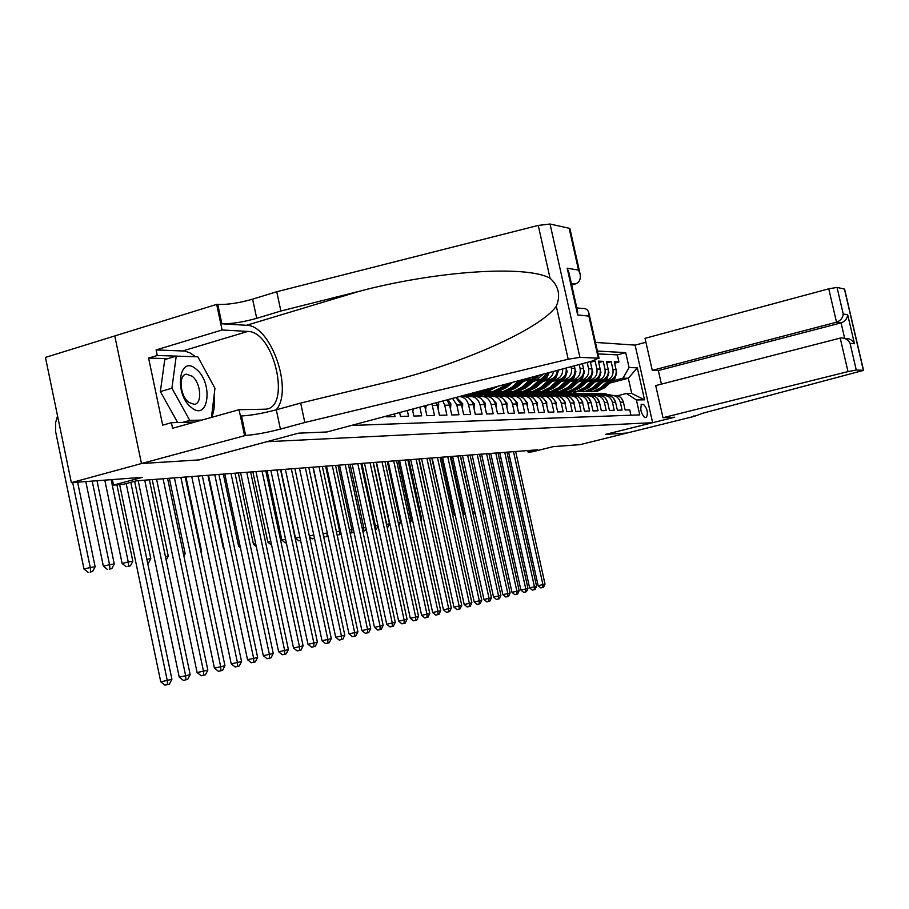 <?xml version="1.0" encoding="UTF-8"?>
<svg xmlns="http://www.w3.org/2000/svg" width="909" height="909" viewBox="0 0 909 909"><rect width="100%" height="100%" fill="white"/><g stroke="black" fill="none" stroke-linecap="round" stroke-linejoin="round"><path stroke-width="1.36" d="M167.881 358.635L148.599 358.089L157.268 355.487L156.098 349.931L222.103 329.978L216.66 304.39L45.45 357.407L71.356 482.645L141.577 463.522L199.412 459.886L266.962 441.66M266.973 441.717L652.639 422.674L635.118 345.113L595.475 342.42M652.639 422.674L605.564 434.388L626.869 433.048L580.147 444.626L553.172 446.637L532.333 451.818L528.14 452.159L537.628 449.796L136.384 480.816L123.385 484.304L113.523 485.088L142.418 477.327L71.356 482.645M386.507 416.049L386.677 416.833L395.006 416.595L394.426 413.936M399.63 412.538L400.483 416.447L408.561 416.208L407.312 410.493M412.356 409.141L413.868 416.061L421.719 415.833L419.81 407.141M424.719 405.834L426.866 415.686L434.491 415.47L432.286 405.437L437.309 405.357L436.4 402.71M437.309 405.357L439.49 415.322L446.898 415.106L444.728 405.232L449.603 405.141L446.944 399.892M449.603 405.141L451.762 414.97L458.954 414.765L456.818 405.016L461.556 404.937L455.92 397.494M461.556 404.937L463.681 414.629L470.68 414.424L468.567 404.823L473.18 404.744C471.373 398.869 467.68 396.165 462.113 396.642L460.522 396.654M473.18 404.744L475.282 414.299L482.088 414.106L479.997 404.619L484.474 404.55C482.69 398.756 479.054 396.085 473.544 396.551L472.044 396.563M484.474 404.55L486.565 413.97L493.178 413.788L491.121 404.437L495.485 404.357C493.712 398.642 490.11 396.017 484.667 396.472L483.247 396.483M495.485 404.357L497.541 413.663L503.984 413.47L501.938 404.244L506.188 404.175C504.45 398.54 500.882 395.938 495.496 396.392L494.155 396.404M506.188 404.175L508.222 413.356L514.494 413.175L512.483 404.062L516.619 403.994C514.892 398.426 511.369 395.869 506.04 396.324L492.871 393.767M516.619 403.994L518.63 413.05L524.743 412.879L522.743 403.891L526.777 403.823C525.072 398.324 521.584 395.801 516.312 396.244L515.13 396.256M526.777 403.823L528.765 412.766L534.719 412.595L532.754 403.721L536.685 403.653C534.992 398.233 531.538 395.733 526.322 396.176L525.22 396.176M536.685 403.653L538.639 412.481L544.457 412.311L542.503 403.551L546.332 403.494C544.661 398.131 541.253 395.665 536.083 396.097L535.049 396.108M546.332 403.494L548.275 412.209L553.933 412.038L552.013 403.391L555.751 403.323C554.092 398.04 550.718 395.608 545.605 396.029L544.639 396.04M555.751 403.323L557.672 411.936L563.194 411.777L561.285 403.232L564.932 403.176C563.296 397.949 559.944 395.54 554.888 395.96L553.979 395.972M564.932 403.176L566.83 411.675L572.216 411.516L570.329 403.073L573.886 403.017C572.272 397.858 568.954 395.483 563.944 395.904L563.103 395.904M573.886 403.017L575.761 411.413L581.021 411.266L579.158 402.926L582.635 402.869C581.033 397.767 577.749 395.426 572.784 395.835L572.011 395.835M582.635 402.869L584.487 411.163L589.623 411.016L587.782 402.778L591.168 402.721C589.589 397.688 586.339 395.37 581.419 395.767L580.703 395.779M591.168 402.721L593.009 410.925L598.02 410.777L596.202 402.63L599.508 402.573C597.94 397.597 594.725 395.313 589.861 395.71L577.295 393.427M599.508 402.573L601.326 410.686L606.223 410.538L604.417 402.494L607.655 402.437C606.11 397.517 602.917 395.256 598.099 395.654L597.474 395.654M607.655 402.437L609.45 410.448L614.234 410.311L612.45 402.357L615.609 402.301C614.075 397.438 610.928 395.199 606.144 395.597L605.576 395.597M615.609 402.301L617.393 410.22L622.074 410.084L620.302 402.221C618.779 397.392 615.643 395.165 610.893 395.563L609.803 395.813M602.894 382.121L609.973 380.269C614.711 378.485 616.745 374.928 616.063 369.611L614.302 361.805L618.938 361.998L614.609 363.146M604.235 380.905L606.837 380.223C611.587 378.428 613.62 374.86 612.939 369.52L611.178 361.668L606.746 362.85M611.178 361.668L606.428 361.475L608.212 369.372C608.894 374.747 606.848 378.349 602.065 380.155L594.85 382.041M586.612 381.962L593.975 380.03C598.804 378.201 600.872 374.565 600.167 369.134L598.372 361.134L603.235 361.339L598.69 362.555M592.77 360.907L595.1 360.998L590.464 362.248M479.997 404.619C478.202 398.801 474.543 396.119 469.01 396.585L466.942 397.108M491.121 404.437C489.337 398.687 485.724 396.04 480.247 396.506L478.282 397.006M501.938 404.244C500.189 398.574 496.609 395.972 491.201 396.426L489.303 396.903M512.483 404.062C510.744 398.472 507.211 395.904 501.848 396.347L500.041 396.801M522.743 403.891C521.039 398.369 517.528 395.835 512.233 396.279L510.494 396.71M532.754 403.721C531.061 398.267 527.584 395.767 522.345 396.199L520.687 396.608M542.503 403.551C540.832 398.176 537.401 395.699 532.208 396.131L530.617 396.517M552.013 403.391C550.354 398.074 546.957 395.631 541.821 396.063L540.298 396.438M561.285 403.232C559.649 397.983 556.285 395.574 551.195 395.994L549.74 396.347M570.329 403.073C568.704 397.892 565.387 395.506 560.342 395.926L558.944 396.267M579.158 402.926C577.556 397.801 574.261 395.449 569.273 395.858L567.932 396.188M587.782 402.778C586.191 397.722 582.93 395.392 577.999 395.801L576.704 396.108M596.202 402.63C594.622 397.631 591.395 395.335 586.51 395.733L585.271 396.029M604.417 402.494C602.86 397.551 599.667 395.279 594.827 395.676L593.645 395.96M591.225 393.37L595.634 393.79L602.951 395.62L601.815 395.881M643.424 404.3L641.765 404.335C639.856 408.88 640.856 413.254 644.765 417.492L646.401 417.424C648.31 412.936 647.322 408.561 643.424 404.3L640.993 404.914M351.272 425.469L639.766 414.89L636.391 399.949L626.46 393.472L617.609 395.745M609.78 383.075L628.312 378.246L623.006 378.155L629.085 367.543L625.722 352.635L597.418 351.056M629.085 367.543L637.323 367.827L644.549 399.824L636.391 399.949M478.861 391.859L474.112 393.381L478.225 393.37L483.849 391.859M509.017 385.143L509.779 384.939M523.164 381.371L531.64 379.11L536.31 376.008M474.112 393.381L479.702 391.893M510.665 383.621L511.426 383.416M524.823 379.837L531.64 379.11M489.087 391.824L484.304 393.347L488.315 393.336L493.837 391.859M519.119 385.132L519.766 384.962M532.901 381.462L541.207 379.258L547.525 373.008M484.304 393.347L489.86 391.87M520.721 383.643L521.368 383.473M534.526 379.962L541.207 379.258M499.086 391.779L494.257 393.313L498.166 393.302L503.62 391.847M542.412 381.553L550.536 379.394C554.615 378.019 556.865 375.019 557.274 370.395M494.257 393.313L499.814 391.836M543.98 380.087L550.536 379.394M508.858 391.745L503.961 393.279L507.779 393.267L513.21 391.824M551.683 381.632L559.649 379.519C564.659 377.61 566.807 373.792 566.08 368.088L566.068 368.043M503.961 393.279L509.529 391.802M553.217 380.212L559.649 379.519M518.403 391.699L513.437 393.245L517.176 393.233L522.595 391.802M560.728 381.723L568.534 379.655C573.499 377.758 575.624 373.997 574.908 368.361L574.34 365.838M513.437 393.245L519.039 391.768M562.228 380.337L568.534 379.655M527.731 391.654L522.698 393.211L531.776 391.768M569.568 381.803L577.215 379.78C582.135 377.917 584.237 374.19 583.533 368.622L582.419 363.68M522.698 393.211L528.334 391.722M571.034 380.451L577.215 379.78M536.844 391.609L531.742 393.188L540.764 391.734M578.192 381.882L585.691 379.905C590.566 378.064 592.645 374.383 591.952 368.884L590.305 361.566M531.742 393.188L537.424 391.688M579.624 380.576L585.691 379.905M545.673 391.586L540.582 393.154L549.422 391.734M540.582 393.154L546.309 391.643M588.021 380.689L593.975 380.03M554.263 391.574L549.218 393.12L557.831 391.745M549.218 393.12L555.001 391.609M596.213 380.791L602.065 380.155M566.102 391.745L560.978 393.086L557.66 393.097L563.489 391.563L566.637 391.722M618.938 361.998L617.336 354.885L598.054 353.885M571.057 366.713L571.409 368.259C572.125 373.917 569.988 377.701 565 379.598M579.215 364.532L580.101 368.52C580.817 374.11 578.703 377.849 573.761 379.735M587.18 362.407L588.6 368.781C589.305 374.303 587.214 377.996 582.328 379.86M595.1 360.998L596.906 369.031C597.599 374.497 595.531 378.144 590.68 379.985M603.235 361.339L605.019 369.27C605.701 374.678 603.656 378.292 598.849 380.098M630.937 415.208L629.732 409.868L625.153 409.993L623.392 402.164C621.87 397.358 618.745 395.142 614.018 395.54L613.495 395.54M626.46 393.472L631.744 393.449L628.312 378.246L637.323 367.827M571.704 393.574L576.647 391.722M571.579 393.04L565.909 393.063L571.727 391.552M612.064 381.007L623.006 378.155M112.386 479.577L113.523 485.088M527.788 450.557L528.14 452.159M567.148 391.688L570.829 391.552L565.909 393.063M565.864 392.858L561.796 392.87M562.66 391.563L557.66 393.097M557.603 392.881L553.433 392.893M549.161 392.904L544.889 392.927M540.525 392.938L536.14 392.949M531.697 392.961L527.186 392.983M522.652 392.995L518.028 393.006M513.392 393.018L508.642 393.04M503.916 393.052L499.041 393.063M494.201 393.086L489.201 393.097M484.258 393.108L479.111 393.131M474.055 393.142L472.157 393.154M617.336 354.885L625.722 352.635M602.951 395.62C607.746 395.222 610.916 397.472 612.45 402.357M562.66 368.952C562.898 374.281 560.683 377.78 556.024 379.473M553.501 371.406C552.74 375.508 550.524 378.144 546.832 379.337M543.264 374.144L537.401 379.201M530.924 377.44L527.743 379.053M459.499 396.54C464.158 397.085 467.181 399.846 468.567 404.823M452.58 398.392L456.818 405.016M442.876 400.983L444.728 405.232M431.855 403.926L432.286 405.437M631.744 393.449L644.549 399.824M623.176 401.369L621.426 398.244M612.939 395.472L601.667 393.324M610.064 395.745L602.076 393.756L596.486 393.461M611.462 395.483L600.451 393.324M599.224 393.336L610.848 395.563M513.505 451.659L542.923 584.623L545.014 584.089L515.664 451.489M545.014 584.089L543.548 587.294L542.718 587.509L540.798 587.918L538.128 585.657L508.586 452.034M538.128 585.657L542.923 584.623L542.718 587.509M608.507 380.655L600.724 387.723L592.952 391.518L588.339 391.529M616.291 371.565L616.745 372.701L614.95 378.394L604.655 387.745L596.906 391.518L593.872 391.677M610.678 380.053L602.224 387.734L594.463 391.518L591.407 391.688M591.884 391.654L595.406 391.518L603.167 387.734L614.393 377.303M482.304 510.722L484.304 510.244M482.429 511.29L484.531 513.085M191.413 407.527C208.763 422.253 213.479 382.496 196.264 369.236C179.028 353.635 173.585 394.154 191.413 407.527M188.788 402.392L194.208 404.346C202.571 403.994 200.969 382.837 192.14 376.201L186.402 374.178C178.198 374.735 179.959 395.949 188.788 402.392M177.641 422.515L160.359 391.574L164.768 359.566L176.221 356.146L197.832 356.805L214.956 388.302L211.479 417.401M201.912 420.083L189.788 420.401L171.926 388.223L176.221 356.146M182.777 422.367L189.788 420.401M160.359 391.574L171.926 388.223M662.991 417.72L848.006 371.599L840.211 338.103L655.719 385.586L662.991 417.72L674.683 417.22L605.678 434.377L626.903 433.048L694.124 416.39L693.976 415.743M661.411 384.121L658.332 370.542L652.276 370.349L645.026 338.318L828.758 288.823L837.041 287.403L844.609 289.119L863.539 370.372L702.93 413.186L694.124 416.39M837.041 287.403L843.234 314.037L847.699 314.775L854.449 343.738L850.051 343.284L856.267 370.008L863.38 370.338L844.427 289.028M635.13 345.147L645.913 342.25M652.276 370.349L836.519 322.218L828.758 288.823M856.267 370.008L848.006 371.599M658.332 370.542L841.064 322.877L836.519 322.218C840.53 320.752 842.768 318.014 843.234 314.037M847.699 314.775C847.245 318.718 845.029 321.422 841.064 322.877L844.654 338.318M854.449 343.738C852.551 340.205 849.631 338.432 845.7 338.432M850.051 343.284C848.12 339.705 845.177 337.921 841.2 337.921L840.211 338.103M571.681 285.028L575.158 284.028L571.329 283.472M304.822 422.492L280.415 429.105C266.837 432.616 255.236 434.718 245.635 435.422L141.474 463.533L199.128 459.909L298.493 433.173L326.979 431.968L592.429 360.998L598.327 358.191L579.919 357.351L568.182 359.237L304.822 422.492L300.652 403.073L384.677 382.712C460.147 364.827 540.582 329.092 556.308 306.185C560.796 295.425 558.705 286.096 550.047 278.199C525.811 264.712 435.456 271.155 359.748 291.164L280.881 311.014L256.713 318.32C243.237 322.104 231.625 323.922 221.876 323.786L217.774 304.47L216.66 304.39M280.881 311.014L276.745 291.732L252.611 299.163C239.158 302.992 227.545 304.765 217.774 304.47M245.635 435.422L241.499 415.97C251.123 415.424 262.724 413.368 276.291 409.811L300.652 403.073M598.327 358.191L588.862 316.105L577.658 314.934L567.182 268.212L578.533 270.098L569.125 228.239L550.047 224.023L579.919 357.351M550.047 278.199L538.242 225.421L276.745 291.732M244.544 435.468L239.056 409.698L172.585 428.275L171.415 422.696L194.958 422.026M148.599 358.089L162.688 425.139L171.415 422.696M141.474 463.533L114.773 335.921M239.056 409.698L265.144 409.198C291.675 408.72 274.37 331.274 247.827 331.421L222.103 329.978M276.143 409.857C293.618 390.438 270.973 325.104 246.521 325.297L221.876 323.786M538.242 225.421L550.047 224.023M569.125 228.239L569.943 228.773L580.09 273.95M156.098 349.931L184.697 351.056L190.163 352.942L195.64 356.737M200.719 362.1L210.388 379.894M214.07 395.722C214.944 404.21 214.16 411.413 211.695 417.345M195.174 356.726L157.268 355.487M588.862 316.105L588.771 312.594C587.771 309.469 585.532 308.094 582.078 308.481L576.806 307.878M577.658 314.934L577.567 311.276L568.92 272.689L567.182 268.212M578.533 270.098L580.192 274.382C580.851 279.529 579.169 282.744 575.158 284.028M615.461 401.71L613.439 398.119M605.189 395.54L593.725 393.358M602.133 395.801L594.1 393.79L588.43 393.506M603.587 395.529L592.486 393.347M504.734 452.341L534.447 586.782L536.583 586.237L506.949 452.159M536.583 586.237L535.106 589.475L534.242 589.691L532.31 590.111L529.606 587.828L499.768 452.716M529.606 587.828L534.447 586.782L534.242 589.691M607.564 402.073L605.303 398.04M597.293 395.631L585.612 393.392M594.02 395.858L585.941 393.836L580.181 393.54M595.531 395.585L584.328 393.381M583.055 393.404L594.861 395.665M495.769 453.034L525.777 588.998L527.959 588.441L498.03 452.852M527.959 588.441L526.459 591.714L525.584 591.941L523.629 592.361L520.891 590.043L490.758 453.421M520.891 590.043L525.777 588.998L525.584 591.941M599.486 402.494L596.986 397.983M585.726 395.915L577.59 393.87L571.75 393.574M587.282 395.631L575.988 393.415M574.681 393.438L586.589 395.722M486.61 453.739L516.914 591.259L519.153 590.691L488.917 453.557M519.153 590.691L517.619 593.997L516.721 594.225L514.755 594.656L511.983 592.316L481.554 454.125M511.983 592.316L516.914 591.259L516.721 594.225M591.225 402.948L588.498 397.96M580.851 395.779L568.795 393.461M577.238 395.972L569.034 393.904L563.114 393.62M578.851 395.688L567.455 393.449M566.114 393.472L578.124 395.779M477.225 454.466L507.847 593.566L510.131 592.986L479.588 454.284M510.131 592.986L508.574 596.338L507.665 596.577L505.677 596.997L502.859 594.645L472.123 454.852M502.859 594.645L507.847 593.566L507.665 596.577M600.588 380.541L592.736 387.688L584.885 391.529L580.226 391.54M608.439 371.213L608.962 372.497L607.144 378.246L596.747 387.711L588.941 391.518L585.862 391.688M602.815 379.917L594.259 387.7L586.43 391.529L583.339 391.699M583.828 391.665L587.407 391.529L595.225 387.7L606.769 376.815M474.793 511.687L472.839 512.142L460.454 455.761M472.839 512.142L475.373 514.289M592.486 380.416L584.555 387.666L576.636 391.54L571.943 391.552M600.394 370.838L600.985 372.292L599.156 378.11L588.668 387.677L580.783 391.529L577.658 391.711M594.77 379.78L586.123 387.666L578.215 391.54L575.079 391.711M575.579 391.677L579.215 391.54L587.112 387.666L598.917 376.36M465.067 513.153L463.601 513.494L451.103 456.488M463.601 513.494L465.488 515.096M578.26 381.86L573.67 386.018M584.203 380.303L576.192 387.632L568.193 391.552M592.168 370.452L592.838 372.088L590.986 377.962L580.397 387.643L572.443 391.552L569.273 391.722M586.544 379.632L577.794 387.632L569.807 391.552M572.443 391.552L570.829 391.552L578.806 387.643L590.861 375.917M455.102 514.653L454.159 514.88L441.535 457.227M454.159 514.88L455.375 515.914M569.727 381.757L564.728 386.245M575.715 380.178L567.625 387.598L559.558 391.563L554.763 391.574M583.737 370.043L584.487 371.872L582.624 377.814L571.931 387.609L563.898 391.563L560.694 391.734M578.124 379.485L569.273 387.598L561.205 391.563L557.99 391.734M558.524 391.699L562.251 391.563L570.307 387.609L582.589 375.474M444.899 516.198L431.752 457.977M582.76 403.426L582.703 401.835L579.828 397.937M572.272 395.835L560.092 393.495M568.534 396.029L560.285 393.949L554.274 393.665M570.216 395.745L558.728 393.483M557.353 393.506L569.454 395.835M467.635 455.204L498.564 595.94L500.904 595.338L470.055 455.023M500.904 595.338L499.325 598.736L498.393 598.974L496.382 599.406L493.53 597.02L462.476 455.602M493.53 597.02L498.564 595.94L498.393 598.974M560.978 381.655L555.638 386.393M567.034 380.053L558.865 387.564L550.706 391.574L545.877 391.586M575.113 369.611L575.942 371.645L574.068 377.667L563.273 387.575L555.16 391.574L551.911 391.745M569.511 379.326L560.546 387.564L552.411 391.574L549.15 391.745M549.684 391.711L553.479 391.574L561.603 387.575L572.42 377.644L574.09 375.031M574.09 403.914L574.034 401.971L570.943 397.937M563.489 395.904L551.172 393.529M559.626 396.085L551.32 393.995L545.218 393.699M561.376 395.813L549.775 393.517M548.366 393.54L560.58 395.892M457.806 455.966L489.053 598.361L491.451 597.747L460.284 455.773M491.451 597.747L489.86 601.179L488.894 601.428L486.872 601.86L483.986 599.451L452.614 456.363M483.986 599.451L489.053 598.361L488.894 601.428M552.024 381.541L546.377 386.518M558.137 379.928L549.888 387.518L541.65 391.586L536.776 391.597M566.262 369.168L567.193 371.417L565.296 377.519L554.399 387.541L546.207 391.586L542.923 391.756M560.683 379.178L551.604 387.529L543.389 391.586L540.082 391.768M540.639 391.722L544.48 391.586L552.695 387.529L563.614 377.485L565.387 374.576M431.65 517.721L419.163 458.954M565.205 404.414L565.137 402.108L561.864 397.949M554.501 395.972L542.048 393.574M550.502 396.154L542.139 394.029L535.946 393.745M552.32 395.869L540.616 393.563M539.173 393.586L551.49 395.949M447.762 456.738L479.327 600.838L481.781 600.213L450.296 456.545M481.781 600.213L480.168 603.69L479.179 603.94L477.134 604.383L474.214 601.94L442.513 457.147M474.214 601.94L479.327 600.838L479.179 603.94M542.843 381.428L536.912 386.632M549.025 379.792L540.685 387.484L532.379 391.597L527.447 391.609M557.842 370.247L558.24 371.19L556.319 377.36L545.309 387.507L537.037 391.597L533.708 391.779M551.649 379.008L542.457 387.495L534.151 391.597L530.811 391.779M531.367 391.734L535.276 391.597L543.559 387.495L554.592 377.326L556.456 374.122M420.776 519.3L421.731 519.164L408.789 459.761M421.06 520.562L421.731 519.164M556.103 404.925L556.035 402.255L552.558 397.96M545.286 396.04L532.697 393.608M541.15 396.21L532.742 394.074L526.436 393.79M543.048 395.938L531.22 393.597M529.754 393.62L542.173 396.006M437.456 457.534L469.374 603.383L471.885 602.747L440.058 457.341M471.885 602.747L470.237 606.258L469.226 606.519L467.158 606.962L464.204 604.496L432.161 457.943M464.204 604.496L469.374 603.383L469.226 606.519M533.447 381.314L527.231 386.711M539.685 379.655L531.265 387.45L522.868 391.62L517.891 391.62M549.184 372.554L547.116 377.19L536.003 387.473L527.652 391.609L524.277 391.79M542.389 378.837L533.072 387.461L524.698 391.609L521.3 391.79M521.88 391.745L525.845 391.609L534.208 387.461L545.343 377.167L547.286 373.667M409.641 520.925L411.243 520.698L398.176 460.579M410.095 523.05L411.243 520.698M546.775 405.448L546.695 402.403L543.037 397.983M535.844 396.108L523.107 393.642M531.56 396.279L523.095 394.12L516.698 393.836M533.549 395.994L521.607 393.631M520.084 393.654L532.629 396.063M426.912 458.352L459.159 605.985L461.738 605.326L429.571 458.147M461.738 605.326L460.068 608.894L459.034 609.155L456.943 609.598L453.943 607.11L421.571 458.772M453.943 607.11L459.159 605.985L459.034 609.155M523.811 381.201L517.323 386.802M530.117 379.519L521.607 387.416L513.13 391.631L508.097 391.631M539.014 375.281L526.459 387.427L518.028 391.62L514.596 391.802M532.901 378.667L523.459 387.416L514.994 391.631L511.551 391.813M512.142 391.756L516.176 391.62L524.629 387.427L536.833 375.86M398.21 522.595L400.505 522.266L387.291 461.42M398.869 525.629L400.505 522.266M537.196 405.982L537.128 402.551L533.276 398.017M526.152 396.176L513.278 393.688M521.732 396.335L513.21 394.165L506.711 393.892M523.811 396.063L511.733 393.677M510.188 393.699L522.834 396.131M416.106 459.193L448.705 608.655L451.341 607.973L418.833 458.977M451.341 607.973L449.637 611.587L448.58 611.859L446.478 612.314L443.433 609.78L410.709 459.602M443.433 609.78L448.705 608.655L448.58 611.859M512.574 382.348L507.177 386.87M518.925 380.644L511.699 387.37L503.132 391.643L494.519 391.836M525.97 378.769L516.687 387.393L508.165 391.631L504.688 391.813M521.618 379.928L513.608 387.382L505.052 391.643L501.563 391.824M502.166 391.768L506.256 391.643L514.801 387.382L523.3 379.485M373.326 462.499L386.711 524.277L389.507 523.868L376.156 462.283M387.177 527.515L387.791 527.368L387.166 527.459M386.495 524.323L386.7 525.3M387.791 527.368L389.507 523.868M527.379 406.539L527.311 402.71L523.266 398.062M516.221 396.244L503.2 393.722M511.642 396.404L503.063 394.211L496.462 393.938M513.835 396.142L501.62 393.711M500.03 393.745L512.801 396.188M405.028 460.045L437.979 611.382L440.683 610.7L407.823 459.829M440.683 610.7L438.956 614.348L437.877 614.632L435.752 615.086L432.661 612.53L399.585 460.465M432.661 612.53L437.979 611.382L437.877 614.632M497.814 386.291L496.768 386.939M504.597 384.484L501.541 387.325L492.894 391.654L487.713 391.654M511.801 382.553L506.654 387.348L498.052 391.654L496.098 391.654L504.722 387.348L509.074 383.28M507.347 383.746L503.495 387.336L494.86 391.654L491.314 391.836M491.939 391.79L496.098 391.654M361.85 463.385L375.372 525.925L377.962 525.55M375.167 529.379L376.485 529.061L375.156 529.277M374.474 526.141L375.372 525.925L375.349 529.231M376.485 529.061L378.042 525.902M517.312 407.107L517.244 402.869L513.006 398.108M501.291 396.472L492.667 394.256L485.951 393.983M503.609 396.21L491.246 393.756M489.61 393.779L502.495 396.256M393.677 460.92L426.991 614.189L429.764 613.484L396.54 460.704M429.764 613.484L428.003 617.188L426.889 617.472L424.742 617.927L421.617 615.336L388.177 461.352M421.617 615.336L426.991 614.189L426.889 617.472M489.746 388.45L482.384 391.677L477.498 391.722M497.314 386.427L487.667 391.665L484.099 391.847M492.735 387.654L484.395 391.665L480.804 391.859M481.44 391.802L485.667 391.665L494.519 387.177M350.079 464.294L363.748 527.618L365.804 527.322M362.839 531.288L364.907 530.788L362.816 531.186M362.134 528.004L363.748 527.618L363.736 530.958M364.907 530.788L366.054 528.47M506.972 407.687L506.915 403.028L502.472 398.165M495.553 396.381L482.259 393.813M490.667 396.54L481.986 394.313L475.157 394.04M493.121 396.301L480.588 393.802M478.918 393.824L491.928 396.324M382.03 461.829L415.708 617.063L418.56 616.336L384.973 461.602M418.56 616.336L416.765 620.086L415.629 620.381L413.459 620.847L410.289 618.222L376.474 462.249M410.289 618.222L415.708 617.063L415.629 620.381M338 465.226L351.828 529.356L353.306 529.14M350.17 533.185L353.033 532.56L350.158 533.14M349.465 529.924L351.828 529.356L351.828 532.742M353.033 532.56L353.737 531.14M496.348 408.266L496.303 403.187L491.678 398.233M484.781 396.46L471.373 393.858M479.759 396.608L469.067 393.983M482.372 396.381L469.658 393.847M469.578 393.847L481.077 396.392M370.077 462.749L404.141 620.018L407.062 619.268L373.099 462.511M407.062 619.268L405.244 623.074L404.073 623.369L401.88 623.847L398.665 621.188L364.475 463.181M398.665 621.188L404.141 620.018L404.073 623.369M325.627 466.181L339.602 531.14L340.489 531.015M338.727 534.89L340.852 534.378L338.727 534.89M336.455 531.901L339.602 531.14L339.614 534.56M485.349 408.505L485.406 403.357L480.577 398.29M473.725 396.529L466.51 394.665M468.555 396.688L463.67 395.426M471.362 396.483L465.431 394.949M464.749 395.131L469.93 396.472M357.816 463.692L392.268 623.04L395.267 622.279L360.918 463.454M395.267 622.279L393.415 626.131L392.211 626.449L390.006 626.915L386.734 624.233L352.147 464.135M386.734 624.233L392.268 623.04L392.211 626.449M312.935 467.169L327.308 532.935M326.217 536.764L328.035 536.321L326.217 536.764M323.081 533.924L327.058 532.969L327.092 536.435M323.468 535.731L324.945 536.946M474.055 408.755L474.214 403.539L469.169 398.358M462.363 396.597L460.795 396.188M345.227 464.669L380.076 626.153L383.155 625.369L348.408 464.419M383.155 625.369L381.269 629.278L380.042 629.596L377.803 630.073L374.485 627.346L339.512 465.113M374.485 627.346L380.076 626.153L380.042 629.596M314.491 538.321L312.071 538.878L314.514 538.412M309.333 536.015L313.775 534.947M309.48 536.753L312.071 538.878M314.219 537.014L314.23 538.355M462.454 409.016L462.715 403.721L457.443 398.426M332.308 465.669L367.554 629.346L370.713 628.539L335.569 465.419M370.713 628.539L368.793 632.505L367.531 632.834L365.27 633.312L361.896 630.551L326.524 466.112M361.896 630.551L367.554 629.346L367.531 632.834M300.584 540.435L298.845 540.855L300.618 540.548M299.856 537.037L295.493 538.094L280.87 469.646M295.493 538.094L298.845 540.855M450.512 409.277L450.887 403.903L448.046 399.596M319.025 466.692L354.68 632.63L357.93 631.8L322.377 466.442M357.93 631.8L355.976 635.823L354.68 636.152L352.397 636.641L348.976 633.846L313.185 467.146M348.976 633.846L354.68 632.63L354.68 636.152M286.29 542.639L285.267 542.889L286.312 542.73M285.551 539.196L281.858 540.094L267.076 470.714M281.858 540.094L285.267 542.889M438.229 409.539L438.729 404.096L438.047 402.267M305.367 467.749L341.454 636.005L344.795 635.152L308.821 467.487M344.795 635.152L342.807 639.232L341.477 639.572L339.171 640.061L335.694 637.232L299.47 468.215M335.694 637.232L341.454 636.005L341.477 639.572M270.837 541.423L267.86 542.139L252.895 471.805M267.86 542.139L271.314 544.968M425.582 409.823L426.196 405.437M291.334 468.839L327.854 639.47L331.296 638.595L294.88 468.567M331.296 638.595L329.263 642.731L327.888 643.083L325.558 643.583L322.025 640.709L285.381 469.294M322.025 640.709L327.854 639.47L327.888 643.083M255.69 543.707L253.463 544.241L238.328 472.941M253.463 544.241L256.293 546.548M412.572 410.107L413.254 408.902M276.904 469.953L313.866 643.038L317.4 642.14L280.551 469.669M317.4 642.14L315.343 646.333L313.923 646.697L311.571 647.197L307.981 644.288L270.882 470.419M307.981 644.288L313.866 643.038L313.923 646.697M412.606 410.266L413.231 410.095M240.078 546.07L238.669 546.411L223.353 474.1M238.669 546.411L240.465 547.877M262.053 471.101L299.47 646.708L303.106 645.776L265.814 470.817M303.106 645.776L301.004 650.037L299.55 650.424L297.163 650.924L293.516 647.981L255.963 471.578M293.516 647.981L299.47 646.708L299.55 650.424M224.012 548.502L223.444 548.638L207.945 475.282M223.444 548.638L224.159 549.218M246.771 472.282L284.653 650.492L288.392 649.537L250.634 471.987M288.392 649.537L286.255 653.855L284.756 654.253L282.347 654.753L278.631 651.764L240.612 472.76M278.631 651.764L284.653 650.492L284.756 654.253M231.034 473.498L269.382 654.378L273.245 653.401L235.011 473.191M273.245 653.401L271.052 657.786L269.507 658.196L267.076 658.707L263.303 655.673L224.807 473.987M263.303 655.673L269.382 654.378L269.507 658.196M200.878 551.365L201.593 551.263L185.947 476.986M201.059 552.274L201.593 551.263M214.808 474.759L253.656 658.389L257.633 657.377L218.91 474.441M257.633 657.377L255.395 661.843L253.804 662.252L251.35 662.775L247.509 659.695L208.525 475.237M247.509 659.695L253.656 658.389L253.804 662.252M183.436 553.911L185.175 553.661L169.335 478.27M183.891 556.103L185.175 553.661M198.094 476.043L237.442 662.525L241.544 661.479L202.321 475.725M241.544 661.479L239.26 666.013L237.624 666.445L235.136 666.967L231.227 663.843L191.742 476.543M231.227 663.843L237.442 662.525L237.624 666.445M165.438 556.535L168.256 556.126L152.223 479.6M166.177 560.069L168.256 556.126M180.868 477.384L220.717 666.786L224.955 665.718L185.22 477.043M224.955 665.718L222.614 670.319L220.921 670.762L218.41 671.296L214.433 668.126L174.437 477.873M214.433 668.126L220.717 666.786L220.921 670.762M146.849 559.24L150.814 558.66L134.646 481.281M147.701 563.307L148.462 563.114L147.69 563.228M148.462 563.114L150.814 558.66M163.086 478.759L203.468 671.194L207.831 670.081L167.586 478.407M207.831 670.081L205.445 674.762L203.696 675.217L201.162 675.751L197.105 672.535L156.587 479.259M197.105 672.535L203.468 671.194L203.696 675.217M111.125 479.668L128.249 561.955L132.839 561.285L116.909 484.815M127.987 566.409L130.43 565.807L127.987 566.409M128.601 566.08L128.249 561.955L122.124 563.466L104.796 480.145M122.124 563.466L126.146 566.682M130.43 565.807L132.839 561.285M144.724 480.179L185.652 675.739L190.151 674.58L149.371 479.816M190.151 674.58L187.72 679.353L185.913 679.818L183.345 680.364L179.221 677.091L138.168 480.679M179.221 677.091L185.652 675.739L185.913 679.818M92.207 481.088L109.557 564.682L114.284 563.989L96.99 480.725M109.364 569.193L111.83 568.591L109.364 569.193M109.932 568.864L109.557 564.682L103.365 566.205L85.81 481.565M103.365 566.205L107.467 569.477M111.83 568.591L114.284 563.989M126.181 483.554L167.245 680.432L171.903 679.239L130.794 482.315M171.903 679.239L169.415 684.091L167.551 684.568L164.949 685.113L160.745 681.807L119.647 484.599M160.745 681.807L167.245 680.432L167.551 684.568M72.675 482.543L90.252 567.5L95.138 566.784L77.617 482.179M90.127 572.068L92.627 571.454L90.127 572.068M90.673 571.75L90.252 567.5L84.003 569.045L55.619 431.616L55.54 422.901L57.551 415.89M84.003 569.045L88.173 572.363M92.627 571.454L95.138 566.784M606.837 380.223L609.973 380.269M612.939 369.52L616.063 369.611M571.409 368.259L574.908 368.361M580.101 368.52L583.533 368.622M588.6 368.781L591.952 368.884M596.906 369.031L600.167 369.134M605.019 369.27L608.212 369.372M620.302 402.221L623.392 402.164M604.519 393.745L605.996 393.733M602.076 393.756L603.576 393.745M602.224 387.734L600.724 387.723M604.655 387.745L603.167 387.734M614.95 378.394L613.484 378.36M256.713 318.32L252.611 299.163M276.291 409.811L280.415 429.105M568.182 359.237L556.308 306.185M359.748 291.164L246.521 325.297M182.925 350.874L247.827 331.421M596.588 393.779L598.111 393.779M594.1 393.79L595.634 393.79M588.487 393.824L590.043 393.813M585.941 393.836L587.498 393.824M580.192 393.858L581.783 393.847M577.59 393.87L579.192 393.858M571.716 393.892L573.34 393.892M569.034 393.904L570.682 393.904M594.259 387.7L592.736 387.688M596.747 387.711L595.225 387.7M607.144 378.246L605.644 378.224M600.951 372.19L600.36 372.167M586.123 387.666L584.555 387.666M588.668 387.677L587.112 387.666M599.156 378.11L597.622 378.087M592.793 371.974L592.134 371.951M577.794 387.632L576.192 387.632M580.397 387.643L578.806 387.643M590.986 377.962L589.418 377.939M584.442 371.758L583.726 371.736M569.273 387.598L567.625 387.598M571.931 387.609L570.307 387.609M582.624 377.814L581.021 377.792M563.023 393.938L564.694 393.927M560.285 393.949L561.967 393.938M575.897 371.531L575.102 371.508M560.546 387.564L558.865 387.564M563.273 387.575L561.603 387.575M574.068 377.667L572.42 377.644M554.126 393.983L555.831 393.972M551.32 393.995L553.047 393.983M567.148 371.304L566.284 371.281M551.604 387.529L549.888 387.518M554.399 387.541L552.695 387.529M565.296 377.519L563.614 377.485M545.014 394.017L546.764 394.017M542.139 394.029L543.912 394.029M558.194 371.065L557.24 371.042M542.457 387.495L540.685 387.484M545.309 387.507L543.559 387.495M556.319 377.36L554.592 377.326M535.674 394.063L537.469 394.052M532.742 394.074L534.537 394.063M533.072 387.461L531.265 387.45M536.003 387.473L534.208 387.461M547.116 377.19L545.343 377.167M546.07 402.528L546.707 402.517M526.106 394.108L527.947 394.097M523.095 394.12L524.947 394.108M523.459 387.416L521.607 387.416M526.459 387.427L524.629 387.427M537.685 377.03L535.867 376.996M536.424 402.687L537.139 402.676M516.301 394.154L518.187 394.142M513.21 394.165L515.108 394.154M513.608 387.382L511.699 387.37M516.687 387.393L514.801 387.382M526.516 402.835L527.322 402.823M506.233 394.199L508.165 394.188M503.063 394.211L505.018 394.199M503.495 387.336L501.541 387.325M506.654 387.348L504.722 387.348M516.346 403.005L517.255 402.982M495.916 394.245L497.893 394.233M492.667 394.256L494.666 394.256M496.371 387.314L494.382 387.302M505.915 403.164L506.915 403.153M485.326 394.29L487.36 394.29M481.986 394.313L484.031 394.301M495.2 403.335L496.303 403.323M474.453 394.347L476.543 394.336M471.021 394.358L473.123 394.347M484.202 403.505L485.406 403.494M472.896 403.687L474.214 403.664M461.272 403.869L462.715 403.846M449.319 404.062L450.887 404.039M437.013 404.255L438.729 404.232M504.79 396.324L506.04 396.324M592.952 391.518L594.463 391.518M595.406 391.518L596.906 391.518M185.254 374.519L186.402 374.178M599.065 358.407L588.85 312.912M584.885 391.529L586.43 391.529M587.407 391.529L588.941 391.518M576.636 391.54L578.215 391.54M579.215 391.54L580.783 391.529M559.558 391.563L561.205 391.563M562.251 391.563L563.898 391.563M550.706 391.574L552.411 391.574M553.479 391.574L555.16 391.574M541.65 391.586L543.389 391.586M544.48 391.586L546.207 391.586M532.379 391.597L534.151 391.597M535.276 391.597L537.037 391.597M522.868 391.62L524.698 391.609M525.845 391.609L527.652 391.609M513.13 391.631L514.994 391.631M516.176 391.62L518.028 391.62M503.132 391.643L505.052 391.643M506.256 391.643L508.165 391.631M492.894 391.654L494.86 391.654M482.384 391.677L484.395 391.665M485.667 391.665L487.667 391.665"/></g></svg>
